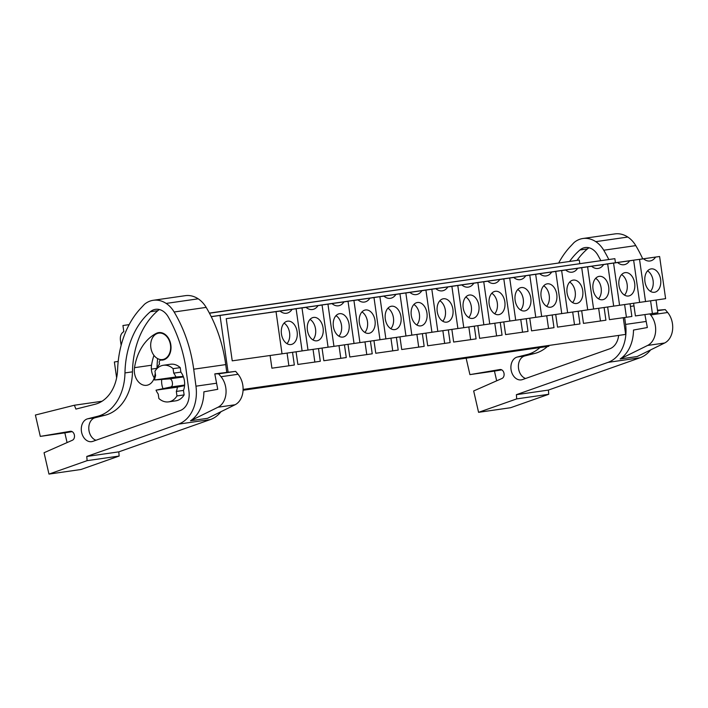 <?xml version="1.0" encoding="UTF-8"?>
<svg xmlns="http://www.w3.org/2000/svg" width="708" height="708" viewBox="0 0 708 708"><rect width="100%" height="100%" fill="white"/><g stroke="black" fill="none" stroke-linecap="round" stroke-linejoin="round"><path stroke-width="1.06" d="M211.232 316.688L220.02 315.449L228.064 371.974M129.139 324.645L122.935 325.521L123.803 331.618C121.148 333.256 120.015 336.096 120.395 340.132L121.139 345.336M243.074 390.258L548.842 346.292L548.718 345.477M243.101 389.418L625.651 334.415L623.27 317.706M615.447 262.73L614.871 258.668L220.02 315.449M242.242 316.405A14.815 9.93 -98 0 0 242.269 316.37L296.103 308.759L302.104 350.929L282.032 353.814L276.031 311.644L280.067 311.069A14.815 9.93 82 0 0 283.218 312.927A14.815 9.93 82 0 0 286.483 313.255A14.815 9.93 82 0 0 289.554 312.016A14.815 9.93 82 0 0 292.068 309.343L296.103 308.759M282.032 353.814L232.233 360.841L226.233 318.671L280.067 311.069M501.919 279.041L555.745 271.43L501.919 279.041A14.815 9.93 -98 0 1 501.892 279.076M509.813 321.051L541.673 316.485L535.673 274.315L485.874 281.341L539.708 273.731A14.815 9.93 82 0 0 542.868 275.598A14.815 9.93 82 0 0 546.125 275.925A14.815 9.93 82 0 0 549.204 274.686A14.815 9.93 82 0 0 551.709 272.005M475.953 282.766L529.779 275.164L475.953 282.766A14.815 9.93 -98 0 1 475.926 282.802M459.917 285.094L513.742 277.465A14.815 9.93 82 0 0 516.902 279.324A14.815 9.93 82 0 0 520.159 279.66A14.815 9.93 82 0 0 523.239 278.421A14.815 9.93 82 0 0 525.743 275.739M553.842 271.571L607.676 263.96L553.842 271.571A14.815 9.93 -98 0 1 553.824 271.606M537.806 273.89L591.64 266.27A14.815 9.93 82 0 0 594.791 268.128A14.815 9.93 82 0 0 598.056 268.456A14.815 9.93 82 0 0 601.127 267.217A14.815 9.93 82 0 0 603.641 264.544M577.675 268.279L527.876 275.306A14.815 9.93 -98 0 1 527.858 275.341L581.71 267.695L587.711 309.865L567.639 312.75L561.639 270.58L565.674 270.005A14.815 9.93 82 0 0 568.834 271.863A14.815 9.93 82 0 0 572.091 272.191A14.815 9.93 82 0 0 575.161 270.952A14.815 9.93 82 0 0 577.675 268.279L581.71 267.695M561.639 270.58L565.674 270.005M320.14 305.201A14.815 9.93 -98 0 0 320.166 305.166L373.992 297.564L379.992 339.734L359.921 342.619L353.92 300.449L357.956 299.865A14.815 9.93 82 0 0 361.115 301.732A14.815 9.93 82 0 0 364.372 302.059A14.815 9.93 82 0 0 367.452 300.82A14.815 9.93 82 0 0 369.957 298.139L373.992 297.564M353.92 300.449L357.956 299.865M346.106 301.475A14.815 9.93 -98 0 0 346.124 301.44L399.958 293.829L405.958 335.999L411.852 335.149L405.852 292.979L409.888 292.404A14.815 9.93 82 0 0 413.038 294.262A14.815 9.93 82 0 0 416.304 294.59A14.815 9.93 82 0 0 419.375 293.351A14.815 9.93 82 0 0 421.888 290.678L425.924 290.094L431.924 332.264L411.852 335.149M330.096 303.759L383.922 296.13A14.815 9.93 82 0 0 387.081 297.997A14.815 9.93 82 0 0 390.338 298.325A14.815 9.93 82 0 0 393.409 297.086A14.815 9.93 82 0 0 395.922 294.404L399.958 293.829M252.198 314.954L306.024 307.334A14.815 9.93 82 0 0 309.184 309.192A14.815 9.93 82 0 0 312.449 309.52A14.815 9.93 82 0 0 315.52 308.281A14.815 9.93 82 0 0 318.034 305.608L322.06 305.024L328.07 347.194L333.955 346.354L327.954 304.183L331.99 303.599A14.815 9.93 82 0 0 335.149 305.458A14.815 9.93 82 0 0 338.406 305.794A14.815 9.93 82 0 0 341.486 304.546A14.815 9.93 82 0 0 343.991 301.874L348.026 301.298L354.027 343.46L359.921 342.619M322.06 305.024L268.235 312.635A14.815 9.93 -98 0 1 268.208 312.671M327.954 304.183L331.99 303.599M348.026 301.298L294.201 308.9A14.815 9.93 -98 0 1 294.174 308.936M424.021 290.236L477.856 282.625L424.021 290.236A14.815 9.93 -98 0 1 423.995 290.271M431.924 332.247L463.784 327.68L457.784 285.519L407.985 292.546L461.82 284.935A14.815 9.93 82 0 0 464.97 286.793A14.815 9.93 82 0 0 468.236 287.121A14.815 9.93 82 0 0 471.307 285.882A14.815 9.93 82 0 0 473.82 283.209M499.786 279.474L449.987 286.501A14.815 9.93 -98 0 1 449.961 286.536L503.813 278.899L509.822 321.06L489.75 323.954L483.741 281.784L487.777 281.2A14.815 9.93 82 0 0 490.936 283.058A14.815 9.93 82 0 0 494.202 283.395A14.815 9.93 82 0 0 497.273 282.147A14.815 9.93 82 0 0 499.786 279.474L503.813 278.899M483.741 281.784L487.777 281.2M372.072 297.741A14.815 9.93 -98 0 0 372.089 297.705L425.924 290.094M405.852 292.979L409.888 292.404M398.038 294.006A14.815 9.93 -98 0 0 398.055 293.97L451.89 286.359L457.89 328.53M382.019 296.289L435.854 288.669A14.815 9.93 82 0 0 439.004 290.528A14.815 9.93 82 0 0 442.27 290.855A14.815 9.93 82 0 0 445.341 289.616A14.815 9.93 82 0 0 447.854 286.944L451.89 286.359M613.57 263.111L617.606 262.535A14.815 9.93 82 0 0 620.757 264.394A14.815 9.93 82 0 0 624.022 264.721A14.815 9.93 82 0 0 627.093 263.482A14.815 9.93 82 0 0 629.607 260.81L633.642 260.225L639.643 302.396L619.571 305.281L613.57 263.111L617.606 262.535M633.642 260.225L579.808 267.836A14.815 9.93 -98 0 1 579.79 267.872M639.536 259.385L643.572 258.801A14.815 9.93 82 0 0 646.723 260.659A14.815 9.93 82 0 0 649.988 260.995A14.815 9.93 82 0 0 653.059 259.748A14.815 9.93 82 0 0 655.573 257.075L659.608 256.5L665.609 298.661L645.537 301.546L639.536 259.385L643.572 258.801M659.608 256.5L605.774 264.102A14.815 9.93 -98 0 1 605.747 264.137M211.205 316.618L614.871 258.668M217.268 315.803L233.746 313.458L217.268 315.803M485.21 277.297L476.918 278.474L485.21 277.297M459.129 281.032L467.43 279.855L459.129 281.049M537.142 269.828L528.841 271.005L537.142 269.828M511.061 273.562L519.353 272.385L511.061 273.58M311.635 302.254L295.165 304.599L311.635 302.254M321.122 300.873L337.601 298.519L321.122 300.873M259.712 309.723L243.233 312.069L259.712 309.723M285.678 305.989L269.199 308.334L285.678 305.989M399.02 289.669L415.499 287.324L399.02 289.669M441.465 283.589L424.986 285.935L441.465 283.589M347.088 297.139L363.567 294.794L347.088 297.139M389.533 291.059L373.054 293.404L389.533 291.059M571.285 264.925L554.807 267.27L571.285 264.925M597.251 261.19L580.772 263.535L597.251 261.19M209.462 313.237L579.277 260.066L579.79 263.624M209.382 313.086L579.277 260.066M122.935 325.521L129.148 324.627M176.327 391.444L183.478 390.418A15.408 11.425 -98.2 0 0 184.443 380.948A15.408 11.425 -98.2 0 0 180.876 372.116L173.717 373.143A15.408 11.425 -98.2 0 1 175.92 376.983L154.574 379.992L169.601 378.877C171.088 378.992 172.009 380.24 172.371 382.621C172.69 385.01 172.15 386.471 170.752 387.002L156.026 390.161A15.408 11.425 -98.2 0 0 158.22 394.002L158.857 398.489A18.488 13.717 -98.2 0 0 168.601 401.87A18.488 13.717 -98.2 0 0 176.965 395.94L176.327 391.444A15.408 11.425 -98.2 0 0 177.363 387.152L184.567 385.621M175.92 376.983L183.257 376.426M150.857 347.725A13.355 9.903 -98.2 0 0 162.557 359.558A13.355 9.903 -98.2 0 0 170.469 344.964A13.355 9.903 -98.2 0 0 158.76 333.132A13.355 9.903 -98.2 0 0 150.857 347.725M226.233 318.671L276.031 311.644M242.269 316.37L292.068 309.343M180.876 372.116L180.239 367.629L173.079 368.656A18.488 13.717 -98.2 0 0 163.336 365.275A18.488 13.717 -98.2 0 0 154.972 371.213L155.61 375.7A15.408 11.425 -98.2 0 0 154.574 379.992M180.239 367.629A18.488 13.717 -98.2 0 0 170.495 364.248L163.336 365.275M173.079 368.656L173.717 373.143M177.363 387.152L156.026 390.161M183.478 390.418L184.124 394.905L176.965 395.94M168.601 401.87L175.752 400.843A18.488 13.717 -98.2 0 0 184.124 394.905M284.067 323.131A11.806 7.921 -98 0 1 287.634 321.158A11.806 7.921 -98 0 1 296.475 328.875A11.806 7.921 -98 0 1 294.501 342.575A11.806 7.921 -98 0 1 290.935 344.548A11.806 7.921 -98 0 1 282.103 336.831A11.806 7.921 -98 0 1 284.067 323.131A11.806 7.921 82 0 1 289.581 332.813A11.806 7.921 82 0 1 286.961 343.637M270.102 355.496L271.907 368.187L288.882 365.797L294.333 365.009L292.528 352.31M287.076 353.088L288.882 365.797M639.643 302.378L645.537 301.546M605.774 264.102L655.573 257.075M647.572 270.863A11.806 7.921 -98 0 1 651.139 268.89A11.806 7.921 -98 0 1 659.98 276.616A11.806 7.921 -98 0 1 658.006 290.307A11.806 7.921 -98 0 1 654.44 292.28A11.806 7.921 -98 0 1 645.607 284.563A11.806 7.921 -98 0 1 647.572 270.863A11.806 7.921 82 0 1 653.086 280.545A11.806 7.921 82 0 1 650.466 291.369M633.616 303.263L635.412 315.927L652.387 313.529L657.838 312.741L656.033 300.042M650.581 300.82L652.387 313.529M252.198 314.945L306.024 307.334M302.095 350.911L307.998 350.079L301.989 307.918M307.998 350.079L328.07 347.194M268.235 312.635L318.034 305.608M310.033 319.397A11.806 7.921 -98 0 1 313.6 317.423A11.806 7.921 -98 0 1 322.441 325.14A11.806 7.921 -98 0 1 320.467 338.84A11.806 7.921 -98 0 1 316.901 340.814A11.806 7.921 -98 0 1 308.069 333.096A11.806 7.921 -98 0 1 310.033 319.397A11.806 7.921 82 0 1 315.547 329.078A11.806 7.921 82 0 1 312.927 339.902M296.068 351.796L297.873 364.452L314.848 362.062L320.299 361.275L318.494 348.575M313.042 349.354L314.848 362.062M333.955 346.354L354.027 343.46M294.201 308.9L343.991 301.874M335.999 315.662A11.806 7.921 -98 0 1 339.566 313.688A11.806 7.921 -98 0 1 348.398 321.414A11.806 7.921 -98 0 1 346.433 335.105A11.806 7.921 -98 0 1 342.867 337.079A11.806 7.921 -98 0 1 334.034 329.362A11.806 7.921 -98 0 1 335.999 315.662A11.806 7.921 82 0 1 341.513 325.344A11.806 7.921 82 0 1 338.893 336.167M322.034 348.062L323.839 360.726L340.814 358.328L346.265 357.54L344.46 344.84M339.008 345.628L340.814 358.328M320.166 305.166L369.957 298.139M361.965 311.936A11.806 7.921 -98 0 1 365.532 309.962A11.806 7.921 -98 0 1 374.364 317.68A11.806 7.921 -98 0 1 372.399 331.371A11.806 7.921 -98 0 1 368.833 333.344A11.806 7.921 -98 0 1 360 325.627A11.806 7.921 -98 0 1 361.965 311.936A11.806 7.921 82 0 1 367.479 321.609A11.806 7.921 82 0 1 364.859 332.433M348 344.327L349.805 356.991L366.779 354.593L372.231 353.805L370.426 341.106M364.974 341.893L366.779 354.593M330.087 303.741L383.922 296.13M379.992 339.716L385.887 338.884L379.886 296.714M385.887 338.884L405.958 335.999M346.124 301.44L395.922 294.404M387.931 308.201A11.806 7.921 -98 0 1 391.497 306.228A11.806 7.921 -98 0 1 400.33 313.945A11.806 7.921 -98 0 1 398.365 327.636A11.806 7.921 -98 0 1 394.799 329.609A11.806 7.921 -98 0 1 385.957 321.892A11.806 7.921 -98 0 1 387.931 308.201A11.806 7.921 82 0 1 393.444 317.874A11.806 7.921 82 0 1 390.816 328.707M373.966 340.601L375.771 353.257L398.197 350.079L396.392 337.371M390.931 338.159L392.745 350.858M372.089 297.705L421.888 290.678M413.897 304.467A11.806 7.921 -98 0 1 417.463 302.493A11.806 7.921 -98 0 1 426.296 310.21A11.806 7.921 -98 0 1 424.331 323.91A11.806 7.921 -98 0 1 420.764 325.884A11.806 7.921 -98 0 1 411.923 318.158A11.806 7.921 -98 0 1 413.897 304.467M399.931 336.866L401.728 349.522L424.163 346.345L422.349 333.636M416.897 334.424L418.711 347.124M416.782 324.972A11.806 7.921 82 0 0 419.401 314.148A11.806 7.921 82 0 0 413.888 304.467M382.019 296.271L435.854 288.669M437.818 331.415L431.818 289.245M398.055 293.97L447.854 286.944M439.854 300.732A11.806 7.921 -98 0 1 443.42 298.758A11.806 7.921 -98 0 1 452.262 306.476A11.806 7.921 -98 0 1 450.297 320.175A11.806 7.921 -98 0 1 446.721 322.149A11.806 7.921 -98 0 1 437.889 314.432A11.806 7.921 -98 0 1 439.854 300.732A11.806 7.921 82 0 1 445.367 310.414A11.806 7.921 82 0 1 442.748 321.237M425.897 333.132L427.694 345.787L444.668 343.398L450.129 342.61L448.314 329.91M442.863 330.689L444.668 343.398M457.784 285.519L461.82 284.935M463.784 327.68L483.856 324.795L477.856 282.625M465.82 296.997A11.806 7.921 -98 0 1 469.386 295.024A11.806 7.921 -98 0 1 478.227 302.741A11.806 7.921 -98 0 1 476.254 316.441A11.806 7.921 -98 0 1 472.687 318.414A11.806 7.921 -98 0 1 463.855 310.697A11.806 7.921 -98 0 1 465.82 296.997A11.806 7.921 82 0 1 471.333 306.679A11.806 7.921 82 0 1 468.714 317.503M451.863 329.397L453.66 342.053L470.634 339.663L476.086 338.875L474.28 326.176M468.829 326.954L470.634 339.663M483.847 324.786L489.75 323.954M491.786 293.262A11.806 7.921 -98 0 1 495.352 291.289A11.806 7.921 -98 0 1 504.193 299.015A11.806 7.921 -98 0 1 502.22 312.706A11.806 7.921 -98 0 1 498.653 314.679A11.806 7.921 -98 0 1 489.821 306.962A11.806 7.921 -98 0 1 491.786 293.262M477.82 325.662L479.626 338.327L496.6 335.928L502.052 335.141L500.246 322.441M494.795 323.229L496.6 335.928M494.68 313.768A11.806 7.921 82 0 0 497.299 302.944A11.806 7.921 82 0 0 491.786 293.271M459.917 285.076L513.742 277.465M515.707 320.22L509.707 278.049M529.779 275.164L535.779 317.334M517.752 289.537A11.806 7.921 -98 0 1 521.318 287.563A11.806 7.921 -98 0 1 530.15 295.28A11.806 7.921 -98 0 1 528.186 308.971A11.806 7.921 -98 0 1 524.619 310.945A11.806 7.921 -98 0 1 515.787 303.228A11.806 7.921 -98 0 1 517.752 289.537A11.806 7.921 82 0 1 523.265 299.21A11.806 7.921 82 0 1 520.645 310.033M503.786 321.928L505.592 334.592L522.566 332.194L528.018 331.406L526.212 318.706M520.761 319.494L522.566 332.194M535.673 274.315L539.708 273.731M541.673 316.485L567.639 312.75M555.745 271.43L561.745 313.6M543.717 285.802A11.806 7.921 -98 0 1 547.284 283.828A11.806 7.921 -98 0 1 556.116 291.546A11.806 7.921 -98 0 1 554.152 305.236A11.806 7.921 -98 0 1 550.585 307.21A11.806 7.921 -98 0 1 541.753 299.493A11.806 7.921 -98 0 1 543.717 285.802A11.806 7.921 82 0 1 549.231 295.475A11.806 7.921 82 0 1 546.611 306.307M529.752 318.202L531.558 330.857L553.983 327.68L552.178 314.971M546.726 315.759L548.532 328.459M569.683 282.067A11.806 7.921 -98 0 1 573.25 280.094A11.806 7.921 -98 0 1 582.082 287.811A11.806 7.921 -98 0 1 580.117 301.511A11.806 7.921 -98 0 1 576.551 303.484A11.806 7.921 -98 0 1 567.71 295.758A11.806 7.921 -98 0 1 569.683 282.067A11.806 7.921 82 0 1 575.197 291.749A11.806 7.921 82 0 1 572.568 302.573M555.718 314.467L557.523 327.123L579.949 323.945L578.144 311.237M572.683 312.024L574.498 324.724M537.806 273.872L591.64 266.27M587.711 309.847L593.605 309.015L587.605 266.845M593.605 309.015L619.571 305.281M607.676 263.96L613.677 306.13M595.649 278.332A11.806 7.921 -98 0 1 599.216 276.359A11.806 7.921 -98 0 1 608.048 284.076A11.806 7.921 -98 0 1 606.083 297.776A11.806 7.921 -98 0 1 602.517 299.75A11.806 7.921 -98 0 1 593.676 292.032A11.806 7.921 -98 0 1 595.649 278.332A11.806 7.921 82 0 1 601.154 288.014A11.806 7.921 82 0 1 598.534 298.838M581.684 310.732L583.481 323.388L605.915 320.211L604.101 307.511M598.649 308.29L600.464 320.99M579.808 267.836L629.607 260.81M621.606 274.598A11.806 7.921 -98 0 1 625.173 272.624A11.806 7.921 -98 0 1 634.014 280.341A11.806 7.921 -98 0 1 632.049 294.041A11.806 7.921 -98 0 1 628.474 296.015A11.806 7.921 -98 0 1 619.642 288.298A11.806 7.921 -98 0 1 621.606 274.598A11.806 7.921 82 0 1 627.12 284.28A11.806 7.921 82 0 1 624.5 295.103M607.65 306.998L609.446 319.653L626.421 317.264L631.881 316.476L630.067 303.776M624.615 304.555L626.421 317.264M221.002 411.684A35.94 26.665 -98.2 0 1 210.444 419.534L118.802 451.854L86.774 456.456L178.416 424.145A35.94 26.665 -98.2 0 0 195.966 386.179L193.7 369.204A118.103 87.624 -98.2 0 0 174.141 311.998A27.727 20.576 -98.2 0 0 166.168 303.422A30.258 22.452 -98.2 0 0 153.3 300.281A30.258 22.452 -98.2 0 0 144.423 304.334L140.618 308.414A92.429 68.579 -98.2 0 0 117.608 369.585A41.082 30.479 -98.2 0 1 95.058 404.268L75.898 409.082L74.384 405.233L35.4 415.03L40.303 436.394L70.331 431.305A4.62 3.425 -98.2 0 1 70.393 431.287A4.62 3.425 -98.2 0 1 74.358 434.916A4.62 3.425 -98.2 0 1 72.384 440.243L44.055 452.731L48.967 474.095L80.995 469.493L119.139 456.049L87.111 460.66L48.967 474.095M218.604 373.815L235.64 371.364L238.056 374.275A18.488 13.717 -98.2 0 1 235.029 404.772L207.559 418.313L190.523 420.764A35.94 26.665 -98.2 0 0 203.886 391.816L217.745 389.311L214.798 373.877L218.604 373.815L221.02 376.727A18.488 13.717 -98.2 0 1 217.993 407.224L190.523 420.764M153.937 355.381A52.693 39.099 -98.2 0 0 151.547 365.222A13.868 10.284 -98.2 0 0 154.264 377.877M157.627 358.62A82.5 61.215 -98.2 0 0 156.999 368.222M161.681 379.47A15.408 11.425 -98.2 0 0 161.805 384.143A15.408 11.425 -98.2 0 0 162.99 388.665M163.787 359.806L161.459 360.142A13.868 10.284 -98.2 0 0 162.636 360.071A13.868 10.284 -98.2 0 0 170.84 344.885A13.868 10.284 -98.2 0 0 158.689 332.618A13.868 10.284 -98.2 0 0 156.211 333.424A52.693 39.099 -98.2 0 0 134.511 367.673A13.868 10.284 -98.2 0 0 146.644 385.311A13.868 10.284 -98.2 0 0 154.831 375.497A24.966 18.523 -98.2 0 1 155.264 373.266M161.459 360.142A2.567 1.903 -98.2 0 0 160.778 360.08A2.567 1.903 -98.2 0 0 159.592 363.947A24.966 18.523 -98.2 0 0 156.68 368.939M159.415 309.538A17.505 12.992 -98.2 0 0 157.84 310.67A82.5 61.215 -98.2 0 0 132.467 371.842L124.971 372.921A82.5 61.215 -98.2 0 1 150.344 311.741A17.505 12.992 -98.2 0 1 155.556 309.325A17.505 12.992 -98.2 0 1 168.238 316.892A118.103 87.624 -98.2 0 1 185.593 366.089L188.974 391.374A18.204 13.505 -98.2 0 1 180.089 410.596L92.854 441.358A11.611 8.62 -98.2 0 1 91.633 441.659A11.611 8.62 -98.2 0 1 81.517 431.827A11.611 8.62 -98.2 0 1 87.677 418.8L95.173 417.72A11.611 8.62 -98.2 0 0 88.792 428.641A11.611 8.62 -98.2 0 0 95.969 440.261M95.173 417.72L104.996 415.251A49.976 37.081 -98.2 0 0 132.467 371.842M67.074 442.589L64.844 432.862L72.127 431.632M104.996 415.251L97.5 416.331A49.976 37.081 -98.2 0 0 124.971 372.921M97.5 416.331L87.677 418.8M40.303 436.394L64.844 432.862M74.384 405.233L102.014 401.259M226.737 372.16L225.728 364.602A118.103 87.624 -98.2 0 0 206.17 307.387A27.727 20.576 -98.2 0 0 198.196 298.811A30.258 22.452 -98.2 0 0 185.328 295.67L153.3 300.281M86.774 456.456L87.111 460.66M118.802 451.854L119.139 456.049M214.798 373.877L235.64 371.364M650.608 349.92A35.94 26.665 -98.2 0 1 640.059 357.761L548.408 390.081L516.38 394.683L608.022 362.372A35.94 26.665 -98.2 0 0 625.58 324.414L624.651 317.511M657.555 310.697L665.246 309.591L667.671 312.502A18.488 13.717 -98.2 0 1 664.635 342.999L637.165 356.54L620.128 358.991A35.94 26.665 -98.2 0 0 633.492 330.043L647.351 327.538L644.882 314.591M589.021 247.773A17.505 12.992 -98.2 0 0 587.445 248.897A82.5 61.215 -98.2 0 0 577.073 260.376M534.602 353.487L527.106 354.558L517.283 357.027L524.778 355.947L534.602 353.487A49.976 37.081 -98.2 0 0 547.426 346.495M524.778 355.947A11.611 8.62 -98.2 0 0 518.406 366.877A11.611 8.62 -98.2 0 0 525.575 378.488M496.68 380.815L494.45 371.098L501.733 369.859M600.835 260.65A118.103 87.624 -98.2 0 0 597.844 255.128A17.505 12.992 -98.2 0 0 585.162 247.552A17.505 12.992 -98.2 0 0 579.949 249.977A82.5 61.215 -98.2 0 0 569.595 261.429M527.106 354.558A49.976 37.081 -98.2 0 0 539.93 347.575M517.283 357.027A11.611 8.62 -98.2 0 0 511.123 370.063A11.611 8.62 -98.2 0 0 521.238 379.886A11.611 8.62 -98.2 0 0 522.469 379.585L609.694 348.823A18.204 13.505 -98.2 0 0 618.65 335.424M494.45 371.098L469.917 374.62L499.936 369.532A4.62 3.425 -98.2 0 1 500.007 369.523A4.62 3.425 -98.2 0 1 503.972 373.143A4.62 3.425 -98.2 0 1 501.999 378.47L473.67 390.958L478.573 412.33L510.601 407.719L548.744 394.285L516.716 398.887L478.573 412.33M608.818 259.526A118.103 87.624 -98.2 0 0 603.747 250.225A27.727 20.576 -98.2 0 0 595.773 241.649A30.258 22.452 -98.2 0 0 582.905 238.507A30.258 22.452 -98.2 0 0 574.038 242.57L570.223 246.641A92.429 68.579 -98.2 0 0 558.692 262.969M642.74 258.88A118.103 87.624 -98.2 0 0 635.784 245.614A27.727 20.576 -98.2 0 0 627.81 237.047A30.258 22.452 -98.2 0 0 614.933 233.906L582.905 238.507M516.38 394.683L516.716 398.887M548.408 390.081L548.744 394.285M469.917 374.62L466.138 358.186M664.635 342.999L647.599 345.451A18.488 13.717 -98.2 0 0 650.625 314.954L649.749 313.901M647.599 345.451L620.128 358.991M657.484 310.228L665.246 309.591M116.625 377.824L114.369 361.974L118.201 361.425L114.369 361.974M184.611 385.046L170.752 387.002M183.452 376.921L169.601 378.877M216.577 383.214L195.966 386.179M210.444 419.534L178.416 424.145M156.955 368.319L151.37 369.125M161.291 332.689L156.211 333.424M151.547 365.222L134.511 367.673M157.84 310.67L150.344 311.741M198.196 298.811L166.168 303.422M206.17 307.387L174.141 311.998M225.728 364.602L193.7 369.204M238.056 374.275L221.02 376.727M235.029 404.772L217.993 407.224M646.192 321.45L625.58 324.414M640.059 357.761L608.022 362.372M587.445 248.897L579.949 249.977M627.81 237.047L595.773 241.649M635.784 245.614L603.747 250.225M633.987 305.9L630.447 306.414M667.671 312.502L650.625 314.954M165.309 359.168L162.557 359.558M161.504 332.733L158.76 333.132M164.53 359.54L160.778 360.08"/></g></svg>
